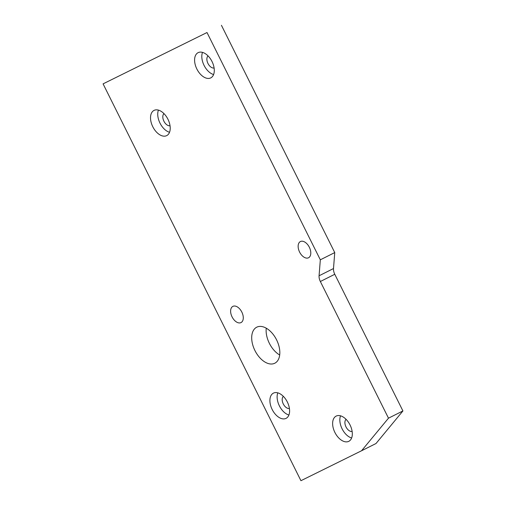 <?xml version="1.0" encoding="UTF-8"?>
<svg xmlns="http://www.w3.org/2000/svg" width="506" height="506" viewBox="0 0 506 506"><rect width="100%" height="100%" fill="white"/><g stroke="black" fill="none" stroke-linecap="round" stroke-linejoin="round"><path stroke-width="0.76" d="M256.77 327.173A20.158 12.074 -116.6 0 0 256.732 327.192A20.158 12.074 -116.6 0 0 254.954 350.588A20.158 12.074 -116.6 0 0 274.758 363.245A20.158 12.074 -116.6 0 0 274.796 363.226A20.158 12.074 -116.6 0 0 276.573 339.83A20.158 12.074 -116.6 0 0 256.77 327.173M266.257 328.192A20.158 12.074 -116.6 0 0 279.698 354.997M198.143 52.643A14.111 8.45 -116.6 0 0 198.118 52.656A14.111 8.45 -116.6 0 0 196.872 69.037A14.111 8.45 -116.6 0 0 210.736 77.899A14.111 8.45 -116.6 0 0 210.762 77.886A14.111 8.45 -116.6 0 0 212.008 61.504A14.111 8.45 -116.6 0 0 198.143 52.643M202.495 52.377A14.111 8.45 -116.6 0 0 204.101 65.445A14.111 8.45 -116.6 0 0 213.602 74.546M208.042 55.9A6.85 4.105 -116.6 0 0 207.985 63.497A6.85 4.105 -116.6 0 0 214.101 67.994M154.077 110.378A14.111 8.45 -116.6 0 0 154.052 110.39A14.111 8.45 -116.6 0 0 152.806 126.772A14.111 8.45 -116.6 0 0 166.67 135.633A14.111 8.45 -116.6 0 0 166.695 135.621A14.111 8.45 -116.6 0 0 167.941 119.239A14.111 8.45 -116.6 0 0 154.077 110.378M158.422 110.112A14.111 8.45 -116.6 0 0 160.029 123.179A14.111 8.45 -116.6 0 0 169.535 132.281M163.969 113.635A6.85 4.105 -116.6 0 0 163.919 121.231A6.85 4.105 -116.6 0 0 170.035 125.728M336.18 416.084A14.111 8.45 -116.6 0 0 336.155 416.096A14.111 8.45 -116.6 0 0 334.909 432.478A14.111 8.45 -116.6 0 0 348.767 441.34A14.111 8.45 -116.6 0 0 348.798 441.327A14.111 8.45 -116.6 0 0 350.038 424.945A14.111 8.45 -116.6 0 0 336.18 416.084M340.525 415.818A14.111 8.45 -116.6 0 0 342.132 428.886A14.111 8.45 -116.6 0 0 351.638 437.987M346.072 419.341A6.85 4.105 -116.6 0 0 346.015 426.937A6.85 4.105 -116.6 0 0 352.138 431.435M273.455 393.111A14.111 8.45 -116.6 0 0 273.43 393.124A14.111 8.45 -116.6 0 0 272.184 409.506A14.111 8.45 -116.6 0 0 286.048 418.367A14.111 8.45 -116.6 0 0 286.073 418.354A14.111 8.45 -116.6 0 0 287.319 401.973A14.111 8.45 -116.6 0 0 273.455 393.111M277.807 392.846A14.111 8.45 -116.6 0 0 279.413 405.913A14.111 8.45 -116.6 0 0 288.913 415.015M283.354 396.369A6.85 4.105 -116.6 0 0 283.297 403.965A6.85 4.105 -116.6 0 0 289.413 408.462M232.905 306.364A9.07 5.433 -116.6 0 0 232.886 306.37A9.07 5.433 -116.6 0 0 232.083 316.901A9.07 5.433 -116.6 0 0 240.995 322.594A9.07 5.433 -116.6 0 0 241.014 322.588A9.07 5.433 -116.6 0 0 241.817 312.057A9.07 5.433 -116.6 0 0 232.905 306.364M300.419 241.539A9.07 5.433 -116.6 0 0 300.406 241.552A9.07 5.433 -116.6 0 0 299.603 252.077A9.07 5.433 -116.6 0 0 308.515 257.775A9.07 5.433 -116.6 0 0 308.534 257.769A9.07 5.433 -116.6 0 0 309.33 247.238A9.07 5.433 -116.6 0 0 300.419 241.539M361.562 450.757L300.937 480.7L103.079 83.863L207.005 32.529L320.323 259.812L319.071 275.783L333.498 268.547A8.064 4.832 -116.6 0 0 334.776 274.277L402.921 410.948L375.99 443.528L361.562 450.757L388.488 418.177L402.921 410.948M207.005 32.529L103.079 83.863M221.432 25.3L334.751 252.583L320.323 259.812M334.751 252.583L333.498 268.547M334.776 274.277L320.349 281.507L388.488 418.177M320.349 281.507A8.064 4.832 63.4 0 1 319.071 275.783"/></g></svg>
